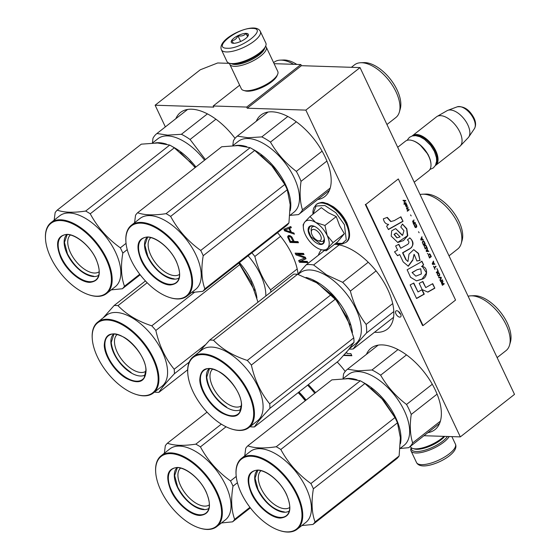 <?xml version="1.0" encoding="UTF-8"?>
<svg xmlns="http://www.w3.org/2000/svg" width="560" height="560" viewBox="0 0 560 560"><rect width="100%" height="100%" fill="white"/><g stroke="black" fill="none" stroke-linecap="round" stroke-linejoin="round"><path stroke-width="0.84" d="M239.652 85.218L213.199 105.98L213.738 107.121L155.12 105.217L200.263 69.79L217.672 62.972L229.544 63.357M360.038 67.592L305.858 110.11L460.327 436.891L514.507 394.373L360.038 67.592L301.413 65.688L300.874 64.547L274.099 63.679M300.874 64.547L246.694 107.065L213.199 105.98M246.694 107.065L247.24 108.206L301.413 65.688M305.858 110.11L247.24 108.206M460.327 436.891L423.962 435.715M427.861 432.649A51.772 26.978 -128.1 0 0 434.973 429.632A51.772 26.978 -128.1 0 0 435.253 389.949A51.772 26.978 -128.1 0 0 371.049 348.173A51.772 26.978 -128.1 0 0 366.429 354.368M374.556 332.234A51.772 26.978 -128.1 0 0 387.443 329.084A51.772 26.978 -128.1 0 0 387.723 289.401A51.772 26.978 -128.1 0 0 334.453 244.356M321.356 249.732A51.772 26.978 -128.1 0 0 318.353 255.262M317.681 199.563A51.772 26.978 -128.1 0 0 324.793 196.546A51.772 26.978 -128.1 0 0 325.073 156.863A51.772 26.978 -128.1 0 0 260.869 115.087A51.772 26.978 -128.1 0 0 256.249 121.275M345.219 371.448A51.772 26.978 -128.1 0 0 337.19 362.012M298.06 273.98A51.772 26.978 -128.1 0 0 292.208 254.8A51.772 26.978 -128.1 0 0 277.522 232.701M235.032 138.355A51.772 26.978 -128.1 0 0 180.474 112.476A51.772 26.978 -128.1 0 0 175.854 118.664M399.791 317.135A3.766 1.96 -128.1 0 0 400.603 316.897A3.766 1.96 -128.1 0 0 400.267 313.355A3.766 1.96 -128.1 0 0 396.767 310.737A3.766 1.96 -128.1 0 0 395.955 310.968A3.766 1.96 -128.1 0 0 396.291 314.51A3.766 1.96 -128.1 0 0 399.791 317.135M343.721 355.341A1.015 0.532 -128.1 0 0 344.134 355.495L351.876 355.747L350.875 353.626L347.165 353.5L346.528 352.163M290.08 242.459L298.459 242.732L297.913 241.584L294.175 241.465L291.921 237.069L290.045 235.697L288.708 235.466L287.644 236.936L290.08 242.459L290.983 241.752L298.102 241.983M290.794 226.52L283.864 229.299L284.585 230.825L294.399 234.15L293.86 233.002L291.361 232.169L289.555 228.361L291.333 227.661L290.794 226.52M305.305 257.222L297.451 254.338L304.045 254.555L303.506 253.407L295.127 253.134L295.939 254.856L304.78 257.957L298.648 260.575L299.453 262.29L307.832 262.563L307.293 261.415L300.699 261.205L306.026 258.748L305.305 257.222M155.12 105.217L165.361 126.896M398.517 311.451A3.766 1.96 -128.1 0 0 400.75 314.293M345.611 353.451L345.94 352.842M344.092 354.928A1.015 0.532 -128.1 0 0 344.589 355.138L351.701 355.369M290.801 241.353L290.983 241.752M287.917 237.881L288.652 237.307M287.644 236.936L288.547 236.222L288.743 236.908M287.819 236.187L288.722 235.48L288.547 236.222M289.555 228.361L291.193 227.367M290.668 231.868L291.326 232.092M284.585 230.825L285.348 230.223M284.9 228.879L285.327 229.782M297.451 254.338L298.354 253.631L303.688 253.806M300.699 261.205L305.914 258.51M299.453 262.29L300.356 261.583L307.475 261.814M299.677 260.134L300.356 261.583M304.78 257.957L305.417 257.453M295.939 254.856L296.842 254.142L298.669 254.786M296.387 253.176L296.842 254.142M288.806 236.782L289.779 236.628L290.941 237.23L293.104 241.43L290.43 241.346L288.624 237.153L290.395 235.907M284.935 230.083L288.932 228.522L290.556 231.959L284.935 230.083L289.947 228.053M293.104 241.43L293.874 240.828M289.247 236.607L290.15 235.9M289.779 236.628L290.563 236.012M290.409 236.838L291.06 236.32M290.941 237.23L291.55 236.747M291.389 237.804L292.061 237.279M290.556 231.959L291.067 231.553M288.932 228.522L289.835 227.815M317.884 240.625A6.727 3.5 51.9 0 0 320.467 235.249A6.727 3.5 -128.1 0 0 314.699 229.614A6.727 3.5 -128.1 0 0 311.304 232.239A6.727 3.5 -128.1 0 0 312.088 234.976A6.727 3.5 51.9 0 0 317.884 240.625L319.844 241.248M412.804 140.686A18.291 9.527 -128.1 0 1 413.042 140.756A18.291 9.527 -128.1 0 1 428.799 156.114A18.291 9.527 51.9 0 1 430.927 163.555L430.969 164.066A18.83 9.807 51.9 0 0 428.771 156.408A18.83 9.807 -128.1 0 0 412.552 140.602A18.83 9.807 -128.1 0 0 405.426 141.218L397.705 147.28M430.969 164.066A18.83 9.807 51.9 0 1 428.673 170.842L414.211 182.189M436.023 164.122A18.291 9.527 51.9 0 0 435.12 151.158A18.291 9.527 -128.1 0 0 413.7 135.674M435.358 165.571A18.83 9.807 51.9 0 0 435.715 165.312A18.83 9.807 51.9 0 0 435.82 150.885A18.83 9.807 -128.1 0 0 412.468 135.695A18.83 9.807 -128.1 0 0 412.132 135.982M457.184 106.841C463.897 105.938 469.49 109.648 473.963 117.978C475.965 122.129 476.098 125.713 474.369 128.737A14.105 7.35 51.9 0 0 473.62 118.818A14.105 7.35 51.9 0 0 457.184 106.841L447.832 110.334A17.178 8.946 -128.1 0 1 467.838 124.915A17.178 8.946 51.9 0 1 468.755 136.99A17.178 8.946 51.9 0 1 468.244 137.627L460.278 145.971A18.83 9.807 51.9 0 0 459.837 132.034A18.83 9.807 -128.1 0 0 437.101 116.431A18.83 9.807 -128.1 0 0 436.492 116.844L412.468 135.695M460.278 145.971A18.83 9.807 51.9 0 1 459.732 146.461L435.715 165.312M447.832 110.334A17.178 8.946 -128.1 0 0 447.097 110.677L437.101 116.431M447.433 436.471A20.44 6.986 154.7 0 1 416.297 451.521A20.44 6.986 154.7 0 1 411.355 447.783M449.19 436.534A21.518 7.35 154.7 0 1 416.01 452.998A21.518 7.35 154.7 0 1 411.005 450.856A21.518 7.35 154.7 0 1 411.194 447.811L411.25 447.692M221.431 49.805L226.94 61.46A21.518 7.35 -25.3 0 0 229.411 63.245L230.692 63.609A20.44 6.986 -25.3 0 0 233.1 63.952A20.44 6.986 -25.3 0 0 251.776 58.513A20.44 6.986 -25.3 0 0 265.125 47.334L265.657 46.116A21.518 7.35 -25.3 0 0 265.846 43.071L260.337 31.416C259.21 29.239 256.963 28.098 253.61 28C241.64 27.72 217.336 40.495 221.431 49.805A21.518 7.35 -25.3 0 0 226.436 51.947A21.518 7.35 -25.3 0 0 249.522 44.31A21.518 7.35 -25.3 0 0 260.337 31.416M229.411 63.245A21.518 7.35 -25.3 0 0 231.945 63.602A21.518 7.35 -25.3 0 0 251.608 57.883A21.518 7.35 -25.3 0 0 265.657 46.116M227.157 48.244C241.5 49.35 268.352 28.28 252.441 28.406C238.098 27.3 211.253 48.37 227.157 48.244M233.478 43.281A9.415 3.22 -25.3 0 0 242.081 40.782A9.415 3.22 -25.3 0 0 248.227 35.637A9.415 3.22 -25.3 0 0 246.12 33.362A9.415 3.22 -25.3 0 0 234.654 37.604A9.415 3.22 -25.3 0 0 232.372 43.127A9.415 3.22 -25.3 0 0 233.478 43.281M247.996 36.113L246.099 33.495C244.048 35.672 241.332 36.442 237.944 35.791C236.523 38.836 234.444 40.474 231.686 40.698L233.583 43.316M246.099 33.495L247.59 36.659M237.944 35.791L240.632 41.482M231.756 63.833A18.83 6.433 -25.3 0 0 234.829 64.47A18.83 6.433 -25.3 0 0 252.924 58.996A18.83 6.433 -25.3 0 0 264.621 48.3M229.537 63.28A20.174 6.895 -25.3 0 0 229.775 64.309A20.174 6.895 -25.3 0 0 234.465 66.318A20.174 6.895 -25.3 0 0 256.109 59.157A20.174 6.895 -25.3 0 0 266.245 47.068A20.174 6.895 -25.3 0 0 265.601 46.235M229.775 64.309L241.332 88.76A20.174 6.895 -25.3 0 0 243.649 90.44L245.252 90.895A18.83 6.433 -25.3 0 0 247.464 91.203A18.83 6.433 -25.3 0 0 264.67 86.205A18.83 6.433 -25.3 0 0 276.962 75.908L277.627 74.375A20.174 6.895 -25.3 0 0 277.809 71.519L266.245 47.068M243.649 90.44A20.174 6.895 -25.3 0 0 246.022 90.769A20.174 6.895 -25.3 0 0 264.46 85.414A20.174 6.895 -25.3 0 0 277.627 74.375M444.003 436.359A20.174 6.895 154.7 0 1 415.296 448.861A20.174 6.895 154.7 0 1 412.923 448.532A20.174 6.895 154.7 0 1 410.599 446.852L410.375 446.376M444.682 436.387A18.83 6.433 154.7 0 1 416.738 449.295A18.83 6.433 154.7 0 1 414.519 448.987L412.923 448.532M304.822 221.984L309.988 216.538L315.637 222.425A17.479 9.107 -128.1 0 0 304.822 221.984L304.682 222.159A17.479 9.107 51.9 0 0 303.352 227.654A17.479 9.107 51.9 0 0 305.305 234.577L305.473 234.941A17.479 9.107 51.9 0 0 316.757 247.702L317.072 247.891A17.479 9.107 -128.1 0 0 320.453 249.438A17.479 9.107 -128.1 0 0 323.295 249.963A17.479 9.107 -128.1 0 0 327.803 248.15L326.2 250.838L320.873 249.571M324.275 238.693A8.876 4.627 51.9 0 1 323.204 240.961A8.876 4.627 51.9 0 1 321.286 241.521A8.876 4.627 51.9 0 1 318.766 240.814M311.332 231.343A8.876 4.627 51.9 0 1 312.242 226.996A8.876 4.627 51.9 0 1 314.16 226.436A8.876 4.627 51.9 0 1 314.699 226.485M313.075 214.109L316.071 206.031L324.87 205.492L335.839 212.723L344.435 224.728L346.262 239.841L342.293 243.425L335.916 243.215M320.705 244.482A11.025 5.747 51.9 0 1 309.407 234.892A11.025 5.747 51.9 0 1 311.85 225.743A11.025 5.747 51.9 0 1 313.642 226.079A11.025 5.747 51.9 0 1 324.429 239.82A11.025 5.747 51.9 0 1 320.705 244.482M326.2 250.838L337.519 241.955L344.358 233.73L339.64 225.673L336.245 216.58L328.272 212.73L321.307 207.655L309.988 216.538M327.166 235.466C329.679 241.073 329.889 245.301 327.803 248.15L333.039 242.613L327.166 235.466C324.373 229.852 320.53 225.505 315.637 222.425L324.926 225.463L327.166 235.466M336.245 216.58L324.926 225.463M344.358 233.73L333.039 242.613M303.261 226.303L303.149 224.756L304.682 222.159M324.415 239.68L323.099 243.432L320.775 244.111L310.786 236.628L308.525 230.587L309.813 226.506L312.137 225.827L313.782 226.121M305.501 400.554L298.382 392.462M306.082 400.099A45.052 23.471 -128.1 0 0 298.97 392M314.748 393.295A45.052 23.471 -128.1 0 0 307.643 385.196M315.574 392.644L308.406 384.594M180.565 468.118A23.338 12.159 -128.1 0 0 180.67 485.814A23.338 12.159 51.9 0 0 209.37 504.819M176.995 467.705A25.893 13.489 -128.1 0 0 177.366 487.109A25.893 13.489 51.9 0 0 208.922 508.389M171.024 490.889C165.172 476.343 167.251 468.531 177.261 467.453C186.508 467.425 200.382 479.206 206.206 492.03C212.051 506.569 209.972 514.381 199.969 515.459C190.722 515.487 176.841 503.706 171.024 490.889M155.708 472.458A44.513 23.191 -128.1 0 1 178.185 455.049A44.513 23.191 -128.1 0 1 216.335 492.352A44.513 23.191 51.9 0 1 199.241 527.933A44.513 23.191 51.9 0 1 160.895 490.56A44.513 23.191 -128.1 0 1 155.708 472.458L155.673 471.947A45.052 23.471 -128.1 0 0 155.694 472.206M299.873 394.387A45.724 23.821 -128.1 0 1 301.609 396.298L298.179 392.623M301.609 396.298L305.284 400.722M226.044 426.776L200.424 446.88A51.1 26.621 -128.1 0 0 195.839 444.143C183.61 445.998 174.132 445.69 167.412 443.219A51.1 26.621 -128.1 0 0 165.319 445.746L164.36 453.222M236.229 476.441L230.51 480.928C217.728 471.744 207.697 460.39 200.424 446.88M221.326 424.144L195.839 444.143M207.032 412.132L167.412 443.219M250.369 507.871L232.568 521.836L221.431 522.97M249.949 507.318L234.661 519.316A51.1 26.621 51.9 0 1 232.568 521.836M237.419 482.72L232.995 486.192C230.797 499.394 231.35 510.433 234.661 519.316M232.995 486.192A51.1 26.621 51.9 0 0 231.812 483.56A51.1 26.621 -128.1 0 0 230.51 480.928M216.783 526.61A45.052 23.471 51.9 0 0 217.028 492.086A45.052 23.471 -128.1 0 0 161.161 455.735L169.834 448.931A45.052 23.471 -128.1 0 1 225.701 485.282A45.052 23.471 51.9 0 1 225.456 519.813L216.783 526.61A45.052 23.471 51.9 0 1 199.731 528.087A45.052 23.471 51.9 0 1 199.486 528.01M161.161 455.735A45.052 23.471 -128.1 0 0 155.673 471.947M203.952 509.306C193.634 507.703 184.87 500.262 177.667 486.99L174.636 475.531L177.359 467.705M254.513 290.36L238.861 263.039M256.914 297.997A45.052 23.471 -128.1 0 0 239.442 262.584M297.199 268.975L270.627 289.828C263.298 280.329 258.048 269.213 254.863 256.473A49.756 25.921 -128.1 0 0 251.874 252.826M270.921 292.033A49.756 25.921 -128.1 0 0 270.627 289.828M265.818 296.037A45.052 23.471 -128.1 0 0 248.108 255.78M280.553 236.306L254.863 256.473M117.124 334.502A23.338 12.159 -128.1 0 0 114.492 342.349A23.338 12.159 51.9 0 0 126.966 365.344A23.338 12.159 51.9 0 0 145.929 371.21M113.554 334.089A25.893 13.489 -128.1 0 0 110.887 342.566A25.893 13.489 51.9 0 0 124.495 367.864A25.893 13.489 51.9 0 0 145.481 374.773M104.265 345.345C104.874 333.641 111.496 330.967 124.131 337.337C135.296 343.728 145.817 359.548 146.076 370.335C145.467 382.046 138.845 384.72 126.21 378.35C115.045 371.959 104.524 356.132 104.265 345.345M158.116 377.531A44.513 23.191 51.9 0 1 135.8 394.317A44.513 23.191 51.9 0 1 92.267 338.842A44.513 23.191 51.9 0 1 92.225 338.156A44.513 23.191 -128.1 0 1 123.55 325.535A44.513 23.191 -128.1 0 1 158.116 377.531M250.614 281.099A45.724 23.821 -128.1 0 1 251.167 282.233L239.918 264.481A51.1 26.621 -128.1 0 0 238.763 263.116M251.167 282.233L257.992 302.176M239.918 264.481L155.855 330.449A51.1 26.621 -128.1 0 0 151.774 325.829C137.76 321.258 126.497 314.531 117.992 305.641A51.1 26.621 -128.1 0 0 114.135 305.515L103.201 317.821M205.282 344.827L174.188 369.229C165.319 358.463 159.208 345.534 155.855 330.449M194.481 292.306L151.774 325.829M147.168 282.737L117.992 305.641M145.439 280.945L114.135 305.515M154.595 392.021L155.106 392.189A51.1 26.621 51.9 0 0 158.963 392.315C161.357 388.276 166.509 382.081 174.412 373.723L189.217 362.103M187.677 369.782L158.963 392.315M174.412 373.723A51.1 26.621 51.9 0 0 174.37 371.518A51.1 26.621 -128.1 0 0 174.188 369.229M153.342 393.001A45.052 23.471 51.9 0 0 158.872 377.482A45.052 23.471 -128.1 0 0 134.386 332.724A45.052 23.471 -128.1 0 0 97.72 322.119L106.386 315.315A45.052 23.471 -128.1 0 1 143.052 325.92A45.052 23.471 -128.1 0 1 167.545 370.685A45.052 23.471 51.9 0 1 162.015 386.197L153.342 393.001A45.052 23.471 51.9 0 1 136.29 394.478A45.052 23.471 51.9 0 1 136.045 394.394M97.72 322.119A45.052 23.471 -128.1 0 0 92.19 337.631A45.052 23.471 51.9 0 0 92.232 338.331A45.052 23.471 51.9 0 0 92.253 338.59M131.138 372.512C119.546 364.518 112.91 354.529 111.216 342.545L113.918 334.089M195.321 167.461L180.404 152.572M195.902 167.006A45.052 23.471 -128.1 0 0 172.466 146.664M166.467 144.13A45.052 23.471 -128.1 0 0 158.942 142.709A45.052 23.471 -128.1 0 0 155.176 142.961M273.609 62.636L274.113 62.237A33.488 17.444 51.9 0 1 280.28 60.13A33.488 17.444 51.9 0 1 281.337 60.13A33.488 17.444 -128.1 0 1 293.622 64.309M280.28 60.13L283.5 60.004A31.465 16.394 51.9 0 1 284.494 60.004A31.465 16.394 -128.1 0 1 296.821 64.414M204.568 160.202A45.052 23.471 -128.1 0 0 167.615 135.905A45.052 23.471 51.9 0 0 157.892 138.74L152.425 143.038L152.978 138.285A49.756 25.921 51.9 0 1 156.814 133.609A49.756 25.921 51.9 0 1 156.947 133.504L187.586 109.459M207.41 113.883L181.391 134.295L167.601 135.128L156.947 133.504M205.394 159.558L190.071 139.489A49.756 25.921 -128.1 0 0 181.391 134.295M215.922 119.203L190.071 139.489M70.385 235.025A23.338 12.159 -128.1 0 0 70.49 252.721A23.338 12.159 51.9 0 0 99.19 271.733M66.815 234.612A25.893 13.489 -128.1 0 0 67.186 254.016A25.893 13.489 51.9 0 0 98.742 275.296M60.837 257.796C54.992 243.257 57.071 235.445 67.081 234.36C76.321 234.332 90.202 246.113 96.026 258.937C101.871 273.476 99.792 281.288 89.782 282.366C80.542 282.401 66.661 270.62 60.837 257.796M45.528 239.372A44.513 23.191 -128.1 0 1 68.005 221.956A44.513 23.191 -128.1 0 1 106.155 259.266A44.513 23.191 51.9 0 1 89.061 294.84A44.513 23.191 51.9 0 1 50.715 257.467A44.513 23.191 -128.1 0 1 45.528 239.372L45.493 238.854A45.052 23.471 -128.1 0 0 45.514 239.113M189.693 161.301A45.724 23.821 -128.1 0 1 191.429 163.212L174.3 147.826A51.1 26.621 -128.1 0 0 169.715 145.082L157.591 142.989L141.295 144.165L57.232 210.126A51.1 26.621 -128.1 0 0 55.132 212.653L54.173 220.136M191.429 163.212L195.104 167.636M174.3 147.826L90.244 213.794A51.1 26.621 -128.1 0 0 85.659 211.05C73.43 212.905 63.952 212.597 57.232 210.126M126.049 243.348L120.33 247.835C107.548 238.651 97.517 227.304 90.244 213.794M169.715 145.082L85.659 211.05M140.182 274.778L122.381 288.75L111.251 289.877M139.762 274.232L124.481 286.223A51.1 26.621 51.9 0 1 122.381 288.75M127.239 249.627L122.815 253.099C120.617 266.301 121.17 277.347 124.481 286.223M122.815 253.099A51.1 26.621 51.9 0 0 121.632 250.474A51.1 26.621 -128.1 0 0 120.33 247.835M106.603 293.524A45.052 23.471 51.9 0 0 106.848 258.993A45.052 23.471 -128.1 0 0 50.981 222.642L59.647 215.838A45.052 23.471 -128.1 0 1 115.514 252.189A45.052 23.471 51.9 0 1 115.276 286.72L106.603 293.524A45.052 23.471 51.9 0 1 89.551 295.001A45.052 23.471 51.9 0 1 89.306 294.917M50.981 222.642A45.052 23.471 -128.1 0 0 45.493 238.854M93.772 276.22C83.454 274.61 74.69 267.169 67.487 253.897L64.456 242.445L67.179 234.612M393.806 415.506L383.768 400.519L370.979 388.276M400.393 443.807A45.052 23.471 -128.1 0 0 395.668 417.592A45.052 23.471 -128.1 0 0 363.041 382.361M357.042 379.827A45.052 23.471 -128.1 0 0 349.524 378.406A45.052 23.471 -128.1 0 0 345.758 378.658M468.118 296.24A33.488 17.444 51.9 0 1 470.855 295.834A33.488 17.444 51.9 0 1 471.912 295.827A33.488 17.444 -128.1 0 1 499.618 314.195A33.488 17.444 -128.1 0 1 509.544 345.135A33.488 17.444 -128.1 0 1 506.037 350.623L497.126 357.609M470.855 295.834L474.075 295.701A31.465 16.394 51.9 0 1 475.076 295.701A31.465 16.394 -128.1 0 1 501.109 312.956A31.465 16.394 -128.1 0 1 510.433 342.034L509.544 345.135M432.285 384.244L406.525 404.46C395.829 396.326 387.205 386.568 380.646 375.186A49.756 25.921 -128.1 0 0 371.966 369.999L358.183 370.825L347.522 369.201L378.161 345.156L347.389 369.306A49.756 25.921 51.9 0 1 347.522 369.201M437.087 394.135L411.236 414.428A49.756 25.921 -128.1 0 0 406.525 404.46M440.405 421.148L412.664 442.918A49.756 25.921 -128.1 0 1 408.828 447.594A49.756 25.921 -128.1 0 1 408.695 447.692L400.078 448.476L404.096 445.319A45.052 23.471 -128.1 0 0 400.043 402.941A45.052 23.471 -128.1 0 0 358.19 371.602A45.052 23.471 51.9 0 0 348.474 374.437L343 378.735L343.553 373.982A49.756 25.921 51.9 0 1 347.389 369.306M397.985 349.58L371.966 369.999M412.664 442.918C410.116 435.043 409.64 425.551 411.236 414.428M406.497 354.9L380.646 375.186M364.875 383.523L280.819 449.491A51.1 26.621 -128.1 0 0 276.234 446.747C264.005 448.602 254.534 448.294 247.807 445.83L331.87 379.862L348.166 378.686L360.297 380.779A51.1 26.621 -128.1 0 1 364.875 383.523L382.011 398.909L394.968 417.571A51.1 26.621 51.9 0 1 396.27 420.203A51.1 26.621 51.9 0 1 397.453 422.828L313.39 488.796C311.192 501.998 311.745 513.044 315.056 521.92A51.1 26.621 51.9 0 1 312.963 524.447L397.019 458.479A51.1 26.621 51.9 0 0 399.119 455.959L315.056 521.92M399.119 455.959L400.372 437.759L397.453 422.828M260.96 470.722A23.338 12.159 -128.1 0 0 261.065 488.418A23.338 12.159 51.9 0 0 289.765 507.43M257.39 470.309A25.893 13.489 -128.1 0 0 257.761 489.713A25.893 13.489 51.9 0 0 289.317 510.993M251.419 493.493C245.567 478.954 247.646 471.142 257.656 470.064C266.903 470.029 280.777 481.81 286.601 494.634C292.446 509.173 290.367 516.985 280.364 518.07C271.117 518.098 257.236 506.317 251.419 493.493M236.103 475.069A44.513 23.191 -128.1 0 1 258.58 457.653A44.513 23.191 -128.1 0 1 296.73 494.963A44.513 23.191 51.9 0 1 279.636 530.537A44.513 23.191 51.9 0 1 241.29 493.164A44.513 23.191 -128.1 0 1 236.103 475.069L236.068 474.551A45.052 23.471 -128.1 0 0 236.089 474.81M382.011 398.909A45.724 23.821 -128.1 0 0 380.268 396.998M394.968 417.571L310.905 483.539C298.123 474.348 288.092 463.001 280.819 449.491M360.297 380.779L276.234 446.747M247.807 445.83A51.1 26.621 -128.1 0 0 245.714 448.35L244.755 455.833M301.826 525.574L312.963 524.447M313.39 488.796A51.1 26.621 51.9 0 0 312.207 486.171A51.1 26.621 -128.1 0 0 310.905 483.539M297.185 529.221A45.052 23.471 51.9 0 0 297.423 494.69A45.052 23.471 -128.1 0 0 241.556 458.339L250.229 451.535A45.052 23.471 -128.1 0 1 306.096 487.886A45.052 23.471 51.9 0 1 305.851 522.417L297.185 529.221A45.052 23.471 51.9 0 1 280.126 530.698A45.052 23.471 51.9 0 1 279.881 530.614M241.556 458.339A45.052 23.471 -128.1 0 0 236.068 474.551M284.347 511.917C274.029 510.307 265.272 502.866 258.062 489.594L255.031 478.142L257.754 470.309M350.035 324.961L337.316 301.203L317.31 283.038L312.879 280.679M352.436 332.598A45.052 23.471 -128.1 0 0 317.653 282.366A45.052 23.471 -128.1 0 0 306.012 277.445M420.049 194.551A33.488 17.444 51.9 0 1 422.534 194.208A33.488 17.444 51.9 0 1 435.82 198.359A33.488 17.444 -128.1 0 1 461.223 243.516A33.488 17.444 -128.1 0 1 457.716 248.997L449.015 255.829M422.534 194.208L425.754 194.082A31.465 16.394 51.9 0 1 438.242 197.981A31.465 16.394 -128.1 0 1 462.119 240.415L461.223 243.516M392.714 303.576L366.142 324.429C358.82 314.93 353.563 303.814 350.378 291.074A49.756 25.921 -128.1 0 0 342.65 282.324L326.557 274.869L313.593 264.964L339.164 244.895M393.813 311.556L366.569 332.934A49.756 25.921 -128.1 0 0 366.142 324.429M349.475 348.642L355.775 343.7A45.052 23.471 -128.1 0 0 356.986 311.304A45.052 23.471 -128.1 0 0 326.319 275.562A45.052 23.471 51.9 0 0 300.153 272.818L298.081 274.442M368.235 262.241L342.65 282.324M324.401 250.516L306.292 264.726L297.766 274.337M306.292 264.726A49.756 25.921 51.9 0 1 313.593 264.964M349.125 349.076A49.756 25.921 -128.1 0 0 353.283 348.929C355.642 345.219 360.073 339.892 366.569 332.934M376.075 270.907L350.378 291.074M393.561 317.317L353.283 348.929M297.57 274.274L213.507 340.242A51.1 26.621 -128.1 0 0 209.65 340.116L293.713 274.148A51.1 26.621 -128.1 0 1 297.57 274.274L316.547 282.73L331.352 294.462A51.1 26.621 -128.1 0 1 335.433 299.082L346.682 316.834L353.766 337.862A51.1 26.621 51.9 0 1 353.948 340.151A51.1 26.621 51.9 0 1 353.99 342.356L269.927 408.324C262.024 416.682 256.872 422.877 254.478 426.916A51.1 26.621 51.9 0 1 250.621 426.79L250.11 426.622M254.478 426.916L338.541 360.948L348.348 350.014L353.99 342.356M212.639 369.103A23.338 12.159 -128.1 0 0 210.007 376.95A23.338 12.159 51.9 0 0 222.488 399.945A23.338 12.159 51.9 0 0 241.444 405.811M209.069 368.69A25.893 13.489 -128.1 0 0 206.402 377.167A25.893 13.489 51.9 0 0 220.017 402.465A25.893 13.489 51.9 0 0 240.996 409.374M199.78 379.946C200.396 368.235 207.018 365.568 219.653 371.938C230.811 378.329 241.332 394.149 241.598 404.936C240.982 416.647 234.36 419.314 221.725 412.951C210.567 406.553 200.046 390.733 199.78 379.946M253.631 412.132A44.513 23.191 51.9 0 1 231.322 428.918A44.513 23.191 51.9 0 1 187.789 373.443A44.513 23.191 51.9 0 1 187.747 372.757A44.513 23.191 -128.1 0 1 219.065 360.136A44.513 23.191 -128.1 0 1 253.631 412.132M316.547 282.73A45.724 23.821 -128.1 0 0 316.127 282.485M346.682 316.834A45.724 23.821 -128.1 0 0 346.136 315.7M335.433 299.082L251.37 365.05A51.1 26.621 -128.1 0 0 247.289 360.43C233.275 355.859 222.012 349.132 213.507 340.242M353.766 337.862L269.703 403.83C260.841 393.064 254.73 380.135 251.37 365.05M331.352 294.462L247.289 360.43M209.65 340.116L198.716 352.422M269.927 408.324A51.1 26.621 51.9 0 0 269.885 406.119A51.1 26.621 -128.1 0 0 269.703 403.83M248.864 427.602A45.052 23.471 51.9 0 0 254.394 412.083A45.052 23.471 -128.1 0 0 229.908 367.325A45.052 23.471 -128.1 0 0 193.242 356.72L201.908 349.916A45.052 23.471 -128.1 0 1 238.574 360.521A45.052 23.471 -128.1 0 1 263.06 405.286A45.052 23.471 51.9 0 1 257.53 420.798L248.864 427.602A45.052 23.471 51.9 0 1 231.812 429.079A45.052 23.471 51.9 0 1 231.56 428.995M193.242 356.72A45.052 23.471 -128.1 0 0 187.705 372.232A45.052 23.471 51.9 0 0 187.747 372.932A45.052 23.471 51.9 0 0 187.768 373.191M226.66 407.113C215.068 399.119 208.425 389.13 206.731 377.146L209.44 368.69M283.619 182.413L273.588 167.426L260.799 155.183M290.213 210.721A45.052 23.471 -128.1 0 0 285.488 184.499A45.052 23.471 -128.1 0 0 252.861 149.268M246.862 146.734A45.052 23.471 -128.1 0 0 239.337 145.313A45.052 23.471 -128.1 0 0 235.571 145.565M351.372 67.312L354.508 64.848A33.488 17.444 51.9 0 1 360.675 62.741A33.488 17.444 51.9 0 1 361.732 62.734A33.488 17.444 -128.1 0 1 389.438 81.102A33.488 17.444 -128.1 0 1 399.364 112.042A33.488 17.444 -128.1 0 1 395.857 117.53L386.946 124.516M360.675 62.741L363.895 62.615A31.465 16.394 51.9 0 1 364.889 62.608A31.465 16.394 -128.1 0 1 390.922 79.87A31.465 16.394 -128.1 0 1 400.253 108.941L399.364 112.042M322.105 151.151L296.338 171.374C285.649 163.24 277.018 153.475 270.466 142.093A49.756 25.921 -128.1 0 0 261.786 136.906L247.996 137.739L237.342 136.115L267.981 112.07L237.209 136.213A49.756 25.921 51.9 0 1 237.342 136.115M326.907 161.049L301.049 181.335A49.756 25.921 -128.1 0 0 296.338 171.374M330.225 188.055L302.484 209.825A49.756 25.921 -128.1 0 1 298.641 214.501A49.756 25.921 -128.1 0 1 298.515 214.599L289.898 215.39L293.916 212.233A45.052 23.471 -128.1 0 0 289.863 169.855A45.052 23.471 -128.1 0 0 248.01 138.509A45.052 23.471 51.9 0 0 238.287 141.351L232.82 145.642L233.373 140.889A49.756 25.921 51.9 0 1 237.209 136.213M287.805 116.487L261.786 136.906M302.484 209.825C299.936 201.957 299.46 192.458 301.049 181.335M296.317 121.807L270.466 142.093M254.695 150.43L170.639 216.398A51.1 26.621 -128.1 0 0 166.054 213.661C153.825 215.516 144.347 215.208 137.627 212.737L221.69 146.769L237.986 145.593L250.11 147.693A51.1 26.621 -128.1 0 1 254.695 150.43L271.824 165.816L284.788 184.478A51.1 26.621 51.9 0 1 286.09 187.11A51.1 26.621 51.9 0 1 287.273 189.742L203.21 255.71C201.012 268.912 201.565 279.951 204.876 288.834A51.1 26.621 51.9 0 1 202.776 291.354L286.839 225.386A51.1 26.621 51.9 0 0 288.939 222.866L204.876 288.834M288.939 222.866L290.192 204.666L287.273 189.742M150.78 237.636A23.338 12.159 -128.1 0 0 150.885 255.332A23.338 12.159 51.9 0 0 179.585 274.337M147.21 237.223A25.893 13.489 -128.1 0 0 147.581 256.627A25.893 13.489 51.9 0 0 179.137 277.907M141.232 260.4C135.387 245.861 137.466 238.049 147.476 236.971C156.716 236.943 170.597 248.724 176.421 261.548C182.266 276.087 180.187 283.899 170.177 284.977C160.937 285.005 147.056 273.224 141.232 260.4M125.923 241.976A44.513 23.191 -128.1 0 1 148.4 224.567A44.513 23.191 -128.1 0 1 186.55 261.87A44.513 23.191 51.9 0 1 169.456 297.451A44.513 23.191 51.9 0 1 131.11 260.078A44.513 23.191 -128.1 0 1 125.923 241.976L125.888 241.465A45.052 23.471 -128.1 0 0 125.909 241.724M271.824 165.816A45.724 23.821 -128.1 0 0 270.088 163.905M284.788 184.478L200.725 250.446C187.943 241.255 177.912 229.908 170.639 216.398M250.11 147.693L166.054 213.661M137.627 212.737A51.1 26.621 -128.1 0 0 135.534 215.257L134.575 222.74M191.646 292.488L202.776 291.354M203.21 255.71A51.1 26.621 51.9 0 0 202.027 253.078A51.1 26.621 -128.1 0 0 200.725 250.446M186.998 296.128A45.052 23.471 51.9 0 0 187.243 261.597A45.052 23.471 -128.1 0 0 131.376 225.253L140.042 218.449A45.052 23.471 -128.1 0 1 195.909 254.8A45.052 23.471 51.9 0 1 195.671 289.331L186.998 296.128A45.052 23.471 51.9 0 1 169.946 297.605A45.052 23.471 51.9 0 1 169.701 297.528M131.376 225.253A45.052 23.471 -128.1 0 0 125.888 241.465M174.167 278.824C163.849 277.221 155.085 269.78 147.882 256.508L144.851 245.049L147.574 237.223M405.678 200.942L405.447 200.459L403.018 200.319L403.242 200.795L404.39 200.879L404.222 202.874L404.775 200.907L404.117 202.65M404.775 200.907L405.839 200.949L405.447 200.459M405.615 200.466L403.018 200.319M444.213 283.906L443.989 283.423L443.184 284.06L442.54 282.702L442.778 280.868L442.239 282.282L441.588 281.918L441.315 282.569L442.407 285.32L444.213 283.906L443.87 283.521M440.671 281.652L442.477 280.231L442.253 279.755L440.447 281.169L440.671 281.652M440.146 280.532L441.343 277.837L441.042 277.2L438.634 277.34L438.858 277.816L440.965 277.697L439.915 280.049L440.146 280.532M437.423 274.785L438.487 276.248L439.677 275.534L439.537 274.001L438.473 272.538L437.283 273.252L437.423 274.785M436.296 272.391L436.52 272.867L438.326 271.446L436.968 268.576L437.871 271.152L436.296 272.391M433.65 261.548L433.419 261.072L432.215 263.767L432.523 264.404L434.931 264.264L434.091 263.83L433.342 261.247M429.639 253.855L428.372 254.849L429.499 258.013L431.305 256.599L430.171 254.317L429.366 253.834M427.959 253.974L427.35 253.463L427.959 253.974M426.447 251.552L428.855 251.412L428.015 250.971L427.259 249.375L427.343 248.213L426.139 250.908L426.447 251.552L428.687 251.405L428.47 250.943M425.684 245.035L424.914 244.867L424.109 245.826L425.236 248.997L427.042 247.576L425.908 245.294L425.096 244.811M423.871 241.199L423.108 241.031L422.296 241.997L423.423 245.161L425.229 243.747L424.095 241.458L423.29 240.975M419.139 232.757L418.495 231.735M407.386 211.232L409.192 209.811L408.961 209.335L407.155 210.749L407.386 211.232M406.623 204.491L406.245 203.581L405.321 204.638L406.077 206.675L406.532 206.864L405.706 204.778L406.609 206.36L407.225 206.213L406.168 203.763M433.615 266.168L434.861 269.353L434.448 267.925L436.065 266.658L435.834 266.182L434.224 267.449L433.615 266.168M421.911 236.719L420.707 239.414L421.008 240.051L423.416 239.911L422.583 239.477L421.827 237.881L421.911 236.719M408.051 208.299L407.834 206.934L407.785 207.956L407.092 208.502L406.525 207.746L406.637 208.859L407.589 209.538L407.281 208.901L408.051 208.299L407.701 207.039M415.45 223.832L416.311 226.66L415.352 227.087L414.337 224.602L414.183 225.267L414.974 227.164L415.73 227.661L416.542 227.143L416.773 226.191L415.45 223.832M415.156 222.425L414.344 223.062L413.707 221.704L413.945 219.87L413.399 221.284L412.601 221.039L413.574 224.322L415.38 222.908L415.156 222.425M411.18 215.915L410.529 214.893M405.944 202.944L405.755 202.545L403.949 203.966L404.138 204.365L405.944 202.944L405.636 202.643M394.268 220.605L390.964 221.501L387.303 217.385L383.369 218.806C384.006 222.257 385.749 224.126 388.605 224.406L386.61 226.17L388.416 229.551L403.032 221.319L400.897 216.797L394.268 220.605M402.437 224.028L400.792 227.017L403.949 230.713L402.591 235.347L395.661 228.599L391.692 230.804L391.188 236.117L397.789 242.473L403.438 240.597L407.799 235.683L406.798 228.697L402.437 224.028M406.119 259.602L402.899 252.791L409.822 248.815C414.008 245.455 414.036 241.822 409.892 237.923L407.386 239.89C409.269 241.36 409.374 242.851 407.701 244.363L400.75 248.262L398.881 244.307L395.647 245.966L397.593 250.082L394.52 251.818L397.586 255.738L399.7 254.534L403.186 261.905L408.31 266.21L412.748 260.26L414.19 254.352L416.885 260.995L420.014 260.428L418.516 253.393L413.756 249.641L408.989 254.156L407.939 261.485L405.783 259.595L402.563 252.784L409.486 248.801C414.071 247.317 413.329 239.953 409.556 237.916M419.965 262.64L407.141 269.78L410.536 277.277L416.535 280.875L421.967 279.209C427.938 277.949 428.323 266.329 421.799 266.518L423.654 264.88L421.883 261.135L419.965 262.64M419.209 283.346L422.177 289.625L427.896 292.117L434.84 288.19L432.698 283.668L425.754 287.581L422.87 281.47L419.209 283.346M416.577 298.522L424.277 294.168L422.135 289.646L418.012 291.949L413.805 283.038L410.144 284.914L416.577 298.522M398.314 178.948L365.806 204.456L423.059 325.57L455.567 300.062L398.314 178.948L365.806 204.456M442.358 285.222L444.045 283.899M442.008 282.023L441.609 281.911M442.239 282.282L441.84 282.016M443.044 281.428L442.708 281.064M442.54 282.702L442.876 281.421M443.184 284.06L442.372 282.695M442.477 280.231L442.134 279.846M440.622 281.547L442.309 280.224M441.343 277.837L440.881 277.207M440.055 280.35L441.175 277.83M440.965 277.697L438.851 277.802M438.774 272.741L438.305 272.531M439.005 273L438.613 272.734M439.229 273.364L438.837 272.993M439.537 274.001L439.068 273.357M439.684 274.435L439.369 274.001M439.761 274.813L439.516 274.428M439.754 275.254L439.593 274.806M438.949 276.22L439.355 275.758M438.326 271.446L436.849 268.667M436.471 272.769L438.158 271.446M433.335 262.227L433.482 261.541M434.091 263.83L433.167 262.227M434.931 264.264L434.546 263.795M432.516 264.39L434.763 264.257M429.947 254.058L429.471 253.848M430.171 254.317L429.779 254.051M430.402 254.681L430.003 254.31M431.305 256.599L430.234 254.674M429.45 257.915L431.137 256.592M427.77 253.575L427.371 253.505M427.77 253.925L427.602 253.568M427.259 249.375L427.406 248.689M428.015 250.971L427.091 249.368M425.908 245.294L425.516 245.028M426.139 245.658L425.74 245.287M427.042 247.576L425.971 245.658M425.187 248.892L426.874 247.569M424.095 241.458L423.703 241.192M424.326 241.829L423.927 241.451M425.229 243.747L424.158 241.822M423.374 245.063L425.061 243.74M409.192 209.811L408.842 209.426M407.337 211.127L409.024 209.804M406.847 204.862L406.455 204.484M407.078 205.338L406.686 204.855M407.19 205.688L406.91 205.338M405.699 205.548L405.419 205.191M405.923 206.024L405.531 205.541M406.112 206.311L405.755 206.017M406.532 206.864L406.175 206.458M434.224 267.449L433.496 266.266M436.065 266.658L435.715 266.273M434.448 267.925L435.897 266.651M435.05 269.206L434.28 267.918M421.827 237.881L421.967 237.195M422.583 239.477L421.659 237.874M423.416 239.911L423.031 239.442M421.001 240.037L423.248 239.904M407.281 208.901L407.883 208.292M407.589 209.538L407.12 208.894M407.134 209.02L406.777 209.16M407.092 208.502L406.56 207.718M415.758 224.035L415.345 223.867M415.982 224.294L415.59 224.028M416.213 224.665L415.814 224.287M416.549 225.379L416.045 224.658M416.703 225.813L416.381 225.372M416.773 226.191L416.535 225.806M416.773 226.632L416.605 226.184M415.961 227.591L416.374 227.136M414.638 225.897L414.358 225.547M414.974 226.618L414.47 225.89M415.163 226.905L414.806 226.611M415.352 227.087L414.995 226.898M415.548 227.157L415.184 227.08M414.344 223.062L413.539 221.697L413.875 220.066M415.38 222.908L415.03 222.523M413.525 224.224L415.212 222.901M413.175 221.025L412.776 220.913M413.399 221.284L413.007 221.018M404.089 204.26L405.776 202.937M391.174 221.508L390.628 221.494L386.974 217.511M403.032 221.319L400.638 216.944M388.339 229.397L402.696 221.305M402.248 235.312L395.626 228.606M397.635 242.466L407.428 235.774L406.644 228.984L402.479 224.14M420.014 260.428L418.236 253.491L413.721 249.641M407.939 261.485L405.783 259.595M416.899 260.918L419.678 260.414M412.748 260.26L414.029 254.359M408.114 266.196L412.412 260.253M399.7 254.534L397.474 255.598M400.75 248.262L398.615 244.447M423.654 264.88L421.645 261.324M421.799 266.518L423.318 264.866M421.967 279.209L426.51 272.888L422.352 266.602M421.953 266.546L421.463 266.511M416.409 280.868L421.631 279.195M425.754 287.581L422.604 281.61M434.84 288.19L432.439 283.815M427.7 292.033L434.504 288.183M416.5 298.361L423.941 294.154L421.876 289.786M418.012 291.949L413.539 283.178M365.302 204.442L422.555 325.556L423.059 325.57M442.372 284.69L441.658 282.513L442.953 284.242L442.204 284.69L441.609 282.422M437.486 274.596L437.381 273.7L438.074 273.042L439.306 274.183L439.411 275.086L438.529 275.779L437.374 274.246M432.355 263.956L433.223 262.43L433.902 263.865L432.355 263.956M428.659 255.913L428.666 254.814L429.597 254.324L430.85 256.298L429.338 257.348L428.547 255.563M426.279 251.104L427.147 249.578L427.826 251.013L426.279 251.104M424.396 246.89L424.403 245.791L425.334 245.301L426.587 247.282L425.075 248.332L424.284 246.54M422.583 243.061L422.471 242.158L423.521 241.472L424.774 243.446L423.262 244.496L422.471 242.711M406.56 206.045L405.923 204.47L406.924 205.464L406.56 206.045M420.847 239.603L421.708 238.077L422.387 239.519L420.847 239.603M413.539 223.692L412.825 221.515L414.113 223.244L413.371 223.685L412.776 221.417M396.844 237.804L394.023 234.381L396.032 232.974M412.062 272.517L417.13 269.668L420.749 268.779L421.386 273.952L415.849 276.164L412.062 272.517L415.849 276.164M437.661 273.504L438.074 273.042M438.529 275.779L438.172 275.702M438.34 275.709L437.983 275.527M438.151 275.527L437.794 275.233M437.962 275.24L437.654 274.603M432.523 263.963L433.223 262.43M428.834 254.821L429.24 254.359M429.506 257.355L428.827 255.92M426.447 251.111L427.147 249.578M424.571 245.798L424.977 245.336M425.243 248.332L424.564 246.897M422.758 241.962L423.164 241.507M423.43 244.503L422.751 243.068M406.462 205.821L406.105 205.527M406.273 205.534L405.692 204.652M421.015 239.61L421.708 238.077M400.106 236.887L397.04 237.818L394.359 234.388L396.207 232.967L400.106 236.887M412.398 272.531L417.13 269.668M417.466 269.675L420.749 268.779M344.134 355.495L344.589 355.138M451.871 436.618L455.42 444.122A21.518 7.35 154.7 0 1 444.605 457.016A21.518 7.35 154.7 0 1 421.519 464.653A21.518 7.35 154.7 0 1 416.514 462.511L411.005 450.856M316.428 204.4A24.073 12.544 51.9 0 1 316.589 204.267A24.073 12.544 51.9 0 1 346.437 223.692A24.073 12.544 51.9 0 1 346.311 242.144A24.073 12.544 51.9 0 1 346.143 242.27M346.115 223.951A24.073 12.544 51.9 0 1 345.982 242.396L346.311 242.144C350.448 239.456 350.644 233.065 346.892 222.971C343.651 216.342 339.143 210.945 333.368 206.766L327.425 203.56C323.589 202.972 323.309 200.879 316.589 204.267L316.26 204.526A24.073 12.544 51.9 0 1 346.115 223.951M207.627 511.308A27.727 14.448 51.9 0 1 190.428 511.686A27.727 14.448 51.9 0 1 171.612 490.686A27.727 14.448 51.9 0 1 173.852 468.265C181.895 464.485 199.479 477.05 206.08 491.974C209.86 500.451 210.378 506.891 207.627 511.308M144.186 377.692A27.727 14.448 51.9 0 1 121.632 374.339A27.727 14.448 51.9 0 1 104.916 345.366A27.727 14.448 51.9 0 1 110.411 334.649C121.149 329.112 146.097 353.528 145.901 370.083L144.186 377.692M97.447 278.215A27.727 14.448 51.9 0 1 80.248 278.593A27.727 14.448 51.9 0 1 61.432 257.593A27.727 14.448 51.9 0 1 63.672 235.179C71.715 231.392 89.292 243.957 95.9 258.881C99.68 267.358 100.198 273.805 97.447 278.215M288.022 513.919A27.727 14.448 51.9 0 1 270.83 514.297A27.727 14.448 51.9 0 1 252.007 493.297A27.727 14.448 51.9 0 1 254.247 470.876C262.29 467.089 279.874 479.654 286.475 494.578C290.255 503.055 290.773 509.502 288.022 513.919M239.708 412.293A27.727 14.448 51.9 0 1 217.154 408.94A27.727 14.448 51.9 0 1 200.431 379.967A27.727 14.448 51.9 0 1 205.926 369.25C216.664 363.713 241.612 388.129 241.423 404.684L239.708 412.293M177.842 280.826A27.727 14.448 51.9 0 1 160.643 281.204A27.727 14.448 51.9 0 1 141.827 260.204A27.727 14.448 51.9 0 1 144.067 237.783C152.11 234.003 169.687 246.568 176.295 261.492C180.075 269.969 180.593 276.409 177.842 280.826M311.304 232.239L311.164 230.188M413.042 140.756L412.552 140.602M474.369 128.737L468.755 136.99M455.42 444.122C459.676 453.159 435.323 466.263 423.241 465.927C419.874 465.822 417.634 464.688 416.514 462.511M335.769 243.327L338.94 244.069L341.971 244.062L345.982 242.396M312.928 214.228L312.963 211.036L313.677 208.068L316.26 204.526M303.352 227.654L303.191 225.309M320.453 249.438L321.09 249.641M420.07 144.851L428.071 154.469L428.624 155.757M429.891 169.477L433.342 167.916L435.449 165.403L436.625 161.203L436.443 157.654L434.441 151.459L430.591 145.285L424.55 139.398L419.958 136.752L415.625 135.653L412.23 135.954L409.43 137.34L407.036 140.357M199.241 527.933L199.731 528.087M135.8 394.317L136.29 394.478M92.267 338.842L92.232 338.331M156.814 133.609L187.579 109.459M89.061 294.84L89.551 295.001M408.828 447.594L439.593 423.444M279.636 530.537L280.126 530.698M231.322 428.918L231.812 429.079M187.789 373.443L187.747 372.932M298.641 214.501L329.413 190.351M169.456 297.451L169.946 297.605"/></g></svg>
